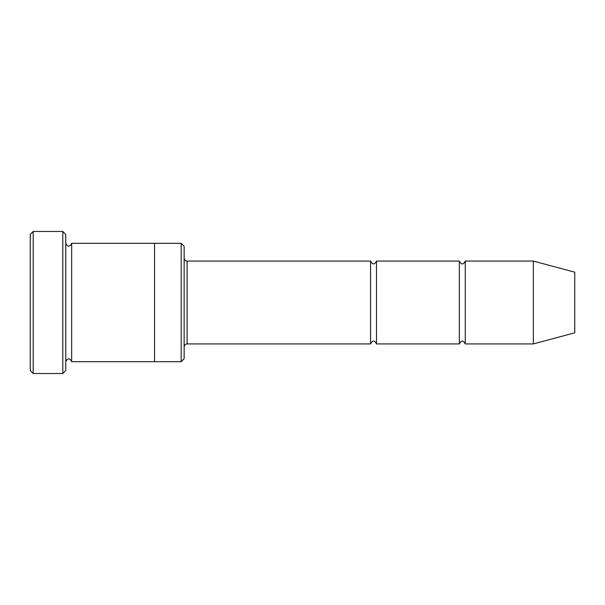 <?xml version="1.0" encoding="UTF-8"?>
<svg xmlns="http://www.w3.org/2000/svg" width="605" height="605" viewBox="0 0 605 605"><rect width="100%" height="100%" fill="white"/><g stroke="black" fill="none" stroke-linecap="round" stroke-linejoin="round"><path stroke-width="0.91" d="M370.562 343.927L187.089 343.927L187.089 261.073L370.562 261.073L370.562 343.927C372.536 340.108 374.51 340.108 376.484 343.927L376.484 261.073L459.339 261.073L459.339 343.927C461.312 340.108 463.286 340.108 465.26 343.927L465.26 261.073L533.323 261.073L533.323 343.927L465.26 343.927M181.175 243.316L184.132 246.28L184.132 358.72L181.175 361.684L181.175 243.316L154.54 243.316L154.54 361.684L181.175 361.684M65.763 361.684C67.737 357.865 69.704 357.865 71.677 361.684L71.677 243.316C69.704 247.135 67.737 247.135 65.763 243.316M33.207 231.481L33.207 373.519L30.25 370.562L30.25 234.438L33.207 231.481L62.799 231.481L62.799 373.519L65.763 370.562L65.763 234.438L62.799 231.481M533.323 343.927L574.75 332.826L574.75 272.174L533.323 261.073M376.484 343.927L459.339 343.927M71.677 361.684L154.54 361.684M71.677 243.316L154.54 243.316M465.26 261.073C463.286 264.892 461.312 264.892 459.339 261.073M376.484 261.073C374.51 264.892 372.536 264.892 370.562 261.073M187.089 261.073C187.248 261.186 184.661 261.239 184.132 258.108M187.089 343.927C187.248 343.814 184.661 343.761 184.132 346.892M33.207 373.519L62.799 373.519"/></g></svg>
